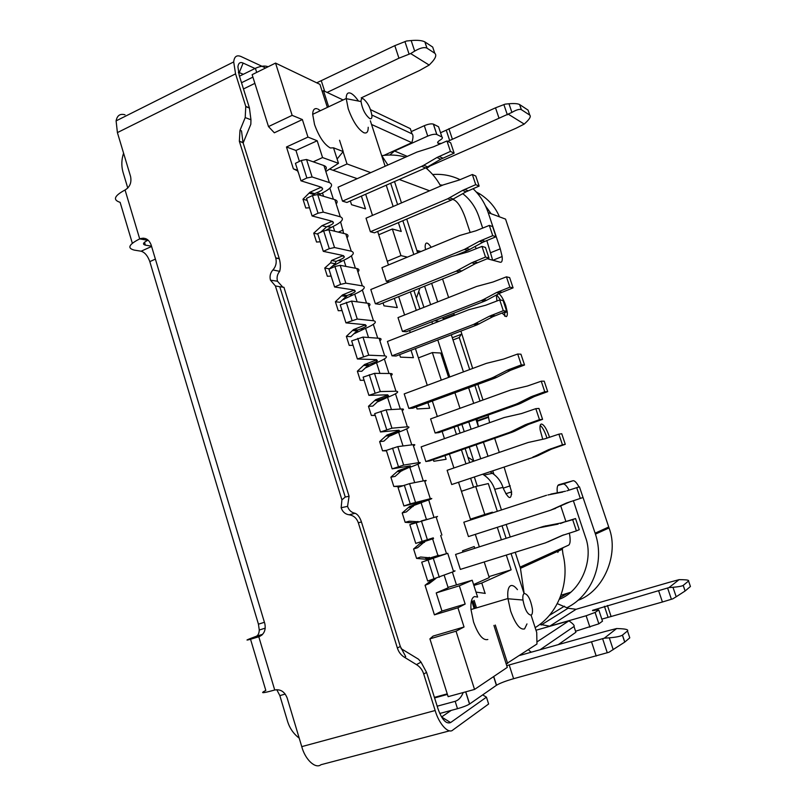 <?xml version="1.0" encoding="UTF-8"?>
<svg xmlns="http://www.w3.org/2000/svg" width="806" height="806" viewBox="0 0 806 806"><rect width="100%" height="100%" fill="white"/><g stroke="black" fill="none" stroke-linecap="round" stroke-linejoin="round"><path stroke-width="1.21" d="M498.914 293.666C501.362 295.671 503.639 299.651 505.745 305.605L507.216 311.771C507.538 314.793 507.175 316.426 506.118 316.647L501.977 313.04M504.717 316.204L504.657 312.013M542.74 439.25L540.171 429.971C539.768 426.545 540.08 424.601 541.098 424.117L541.39 424.047C543.798 424.47 546.307 428.298 548.926 435.512L549.511 437.376M546.982 438.222L546.408 436.378C544.483 430.888 542.428 427.22 540.211 425.397M425.538 249.628L425.135 246.928C425.276 241.649 427.301 241.77 431.22 247.271M504.143 467.218L511.598 491.851C511.236 500.345 508.526 499.307 503.458 488.738L503.004 487.388L494.713 489.302L501.443 509.956M447.773 141.362L511.911 112.407C516.354 109.818 519.487 108.891 521.331 109.636L529.774 115.127C530.993 116.286 529.965 118.482 526.691 121.736L524.222 124.084L515.981 128.265L430.041 165.986L426.565 168.494M528.424 111.188L528.061 110.12L519.588 104.528C517.684 103.581 514.147 103.329 508.979 103.762L505.161 104.135L495.519 107.823L440.539 132.748M483.449 442.212L488.023 456.267M493.887 474.351L492.819 471.047L493.927 474.381M488.194 415.03L488.466 417.045L477.283 421.014L478.391 426.656M477.283 421.014L477.031 418.999M442.796 317.504L443.481 319.589M431.663 283.339L437.698 301.877M492.668 260.197L486.814 240.49M482.703 228.148L478.845 216.532C475.59 207.142 470.241 199.525 462.775 193.692M573.348 500.667L585.448 537.078C594.153 559.636 581.005 591.282 559.414 599.231M569.117 490.139C566.638 485.736 564.623 483.691 563.051 484.023L572.995 480.759C574.587 480.457 576.592 482.522 579.01 486.965M557.913 485.464L563.051 484.023M141.121 251.21L134.39 250.132C126.945 248.238 128.718 244.49 139.7 238.888C144.999 237.105 148.808 239.11 151.115 244.883L264.811 623.582C266.081 630.091 264.076 634.493 258.797 636.78C246.757 640.458 243.936 641.052 250.323 638.543L256.298 636.287C258.122 635.471 259.109 633.375 259.27 630.02L258.444 624.176L149.805 261.618C147.75 255.834 144.858 252.369 141.121 251.21L151.588 246.475M127.771 188.06L122.905 171.799C121.283 165.633 121.505 159.427 123.58 153.18M299.207 738.135C293.626 733.934 289.737 728.342 287.561 721.36L279.853 695.618L276.77 689.664M125.021 114.805C120.114 113.404 117.142 115.439 116.104 120.9L117.404 132.597L130.572 176.484C131.741 182.559 129.897 187.063 125.061 189.984C114.21 195.818 112.558 199.938 120.124 202.336L132.335 243.251M125.061 189.984L139.7 238.888L147.75 240.309C143.055 242.687 142.269 244.299 145.382 245.135L151.498 246.173M262.091 634.896C260.509 635.511 260.328 635.662 261.567 635.35M250.535 639.249L265.819 690.45C259.572 693.563 262.544 693.412 274.725 690.007C280.508 688.989 284.659 691.669 287.178 698.046L301.756 746.628L435.159 710.509C438.958 723.949 448.529 734.407 452.912 729.964L488.627 704.001L486.451 697.17L450.584 722.569C446.111 724.272 441.89 719.637 437.95 708.665L426.565 672.395L423.724 674.028L435.159 710.509M613.215 649.666L609.296 637.828C616.026 637.264 620.398 636.377 622.403 635.148L627.491 630.977L629.778 637.848L624.721 642.12L608.963 652.255L513.603 678.702C505.815 680.939 500.113 683.115 496.526 685.231L469.525 704.061C466.916 705.613 462.906 707.164 457.496 708.696L439.754 713.481M536 630.242L568.915 620.852C573.066 623.733 574.759 625.617 574.003 626.504L575.887 632.247L558.306 644.619M370.528 109.636L410.304 128.638L412.017 133.856C413.357 134.834 413.297 137.786 411.836 142.682L383.898 155.387M239.473 76.197L255.391 68.308C260.257 66.152 264.297 65.558 267.532 66.535L268.066 66.787M316.708 82.827L394.809 45.65L406.496 41.015L411.171 40.542C417.528 40.008 422.082 40.451 424.843 41.882L432.701 47.08L434.746 53.216L426.918 48.118C424.238 46.929 420.158 47.927 414.677 51.11L411.171 40.542M265.658 67.976L241.085 56.551C236.722 54.717 234.264 56.521 233.7 61.941L235.564 73.86L245.77 106.402L249.407 107.843L250.958 119.772L250.827 124.275L243.16 142.964M279.692 271.35C277.284 274.211 276.549 277.506 277.476 281.223L282.775 287.148M400.33 646.503L405.73 656.668L404.511 657.313C401.015 655.167 398.638 652.064 397.358 647.984L400.33 646.503L361.461 521.976C359.808 517.19 357.693 514.288 355.103 513.291L349.129 514.792C345.21 514.198 342.55 511.84 341.15 507.74L341.915 499.851L345.25 497.03L279.773 286.714L283.944 287.309L349.079 496.264L347.557 506.359C348.877 510.269 351.406 512.576 355.124 513.281M401.056 648.598L418.495 659.207L421.024 662.109L426.565 672.395M463.218 692.535C461.304 697.301 458.614 700.223 455.168 701.311L437.174 706.197M506.752 665.675L509.19 664.96L513.603 678.702M609.296 637.828L604.309 638.191L509.19 664.96M519.789 655.419L605.477 631.39L616.64 628.539L620.771 628.72C626.292 629.043 628.539 629.798 627.491 630.977M530.016 652.558L530.55 651.762L531.607 652.104M574.003 626.504L540.06 649.737M530.55 651.762L528.434 649.676M371.898 115.036L412.017 133.856M434.746 53.216C436.681 54.929 435.784 57.871 432.036 62.062L429.185 65.074L419.513 70.505L361.199 97.909M327.125 92.428L398.95 58.193L410.657 53.569L414.677 51.11M241.528 82.726L252.913 77.114M243.09 142.753L239.352 141.251L239.997 130.34L241.508 130.884L243.009 142.501L279.299 258.746C280.569 263.451 280.7 267.652 279.672 271.34L272.932 269.939C270.302 272.902 269.476 276.317 270.463 280.166L275.4 285.949L279.773 286.714M239.997 130.34L245.205 117.595L250.958 119.772M249.407 107.843L239.241 75.462L237.911 66.797C238.425 62.999 240.168 61.76 243.13 63.07L239.291 72.52L238.536 72.903M238.385 72.258L243.321 74.293M404.511 657.313L416.48 664.618L421.024 662.109M349.079 496.264L345.25 497.03M429.185 65.074L410.657 53.569M411.836 142.682L371.536 124.467M536.927 641.959L568.915 620.852M434.585 697.946L447.411 694.419M604.309 638.191L616.64 628.539M239.432 141.503L275.783 258.101C276.841 262.605 275.894 266.554 272.932 269.939M245.77 106.402L245.205 117.595M397.358 647.984L358.317 522.762C356.655 518.117 353.592 515.467 349.129 514.792M341.915 499.851L275.4 285.949M423.724 674.028C422.425 669.917 420.007 666.774 416.48 664.618M450.584 722.569L441.587 716.977L451.219 710.388M515.225 552.291L520.444 568.331L524.162 593.488C527.789 593.992 530.519 599.08 532.373 608.732C532.716 612.207 532.333 614.333 531.204 615.129C527.638 614.797 524.887 609.769 522.963 600.037C522.59 596.42 522.993 594.234 524.172 593.488M506.168 524.464L510.228 536.937M503.004 487.388C501 481.424 497.473 476.739 492.436 473.313L484.023 475.097C489.101 478.552 492.668 483.288 494.713 489.302M484.023 475.097L482.955 474.391M499.458 216.834C495.529 207.444 488.97 199.797 479.772 193.883L476.225 191.949M473.041 188.695C479.943 195.243 485 203.223 488.194 212.633L505.564 219.111L609.044 527.94C619.361 554.377 603.442 591.513 577.932 600.339M417.639 252.893L406.738 219.071M401.469 202.911L394.527 181.562M387.898 165.008L381.591 155.377M255.008 68.5L243.13 63.07M449.698 730.81L320.969 764.713C315.569 769.206 305.192 759.756 301.756 746.628M442.957 719.093L444.368 718.71M580.622 490.34L595.443 534.136C604.933 562.598 592.088 595.392 567.031 607.664M496.939 301.021L496.365 295.036M460.911 331.085L472.669 368.453M477.877 384.371L482.995 400.008M488.466 417.045L489.595 422.697M494.683 438.303L499.297 452.398M535.154 627.632C558.336 613.678 570.114 582.637 562.981 554.236L562.336 549.229L562.931 547.727L568.462 545.229C570.074 544.342 570.527 541.189 569.812 535.788L569.338 533.098M565.923 521.593L560.764 506.007M557.319 492.819C556.815 487.912 557.329 485.212 558.85 484.728L572.995 480.759M488.194 212.633L500.264 248.822L502.138 256.56C502.551 260.711 501.906 262.595 500.183 262.222L487.197 258.726M476.235 248.742L475.157 246.505M470.13 232.42L465.264 217.711C461.767 208.119 458.1 202.215 454.262 199.989L452.73 199.414M416.974 250.515L421.064 251.482M442.554 278.957L448.63 297.545M453.758 313.222L454.453 315.317M432.671 174.529C442.282 173.764 451.451 175.496 460.145 179.718M485.454 205.842L491.116 213.721M570.527 592.299L560.986 595.231M500.546 300.084L496.728 294.845M469.697 369.561L459.239 337.543L461.405 334.047M480.003 401.086L474.895 385.459M459.239 337.543L453.012 339.92M440.65 186.005C436.761 178.892 431.804 172.837 425.79 167.839M405.62 157.12C397.811 154.954 389.872 154.46 381.812 155.659M442.595 185.168L440.036 184.886M557.309 603.654L568.049 608.248L576.109 609.276L549.712 626.191L586.143 615.754L595.08 612.449L598.848 623.824L575.555 631.239M549.712 626.191L539.899 624.338M419.926 288.064L418.747 291.429L423.906 307.338M416.39 298.16L418.747 291.429M558.608 550.931L557.823 552.402M492.436 473.313L490.3 471.903M473.918 461.113L467.923 457.173M389.772 155.024L394.527 150.994L427.734 136.103C431.724 134.461 434.746 133.917 436.792 134.481L441.95 137.02C442.988 137.695 442.343 138.743 440.016 140.184C437.658 141.655 437.043 142.712 438.182 143.337L441.476 143.408M441.95 137.02L438.555 126.754L433.356 124.114C431.301 123.52 428.288 124.043 424.299 125.696L411.272 131.59M598.848 623.824L595.13 612.419L598.767 609.92L595.705 610.102C592.944 610.767 591.957 610.817 592.732 610.253L668.96 587.594L672.98 587.292C678.4 586.839 681.805 586.214 683.186 585.408L685.09 591.01L676.194 596.772L672.98 587.292M676.194 596.772L672.778 598.848L662.421 602.001L601.82 619.129M598.767 609.92L602.495 621.174L598.898 623.794M685.13 590.969L683.226 585.378L688.566 581.015L690.43 586.496L685.09 591.01M688.566 581.015C689.17 580.26 687.165 579.826 682.551 579.705L679.115 579.645L669.877 582.144L576.109 609.276M679.115 579.645L668.96 587.594M524.222 124.084L508.646 114.412M428.721 499.922L433.96 517.442M368.211 127.267C368.231 131.983 366.74 133.786 363.718 132.668C357.904 129.131 352.736 121.172 348.222 108.78L346.207 98.503C346.258 93.698 347.849 91.985 350.983 93.365C353.26 94.534 355.738 97.093 358.438 101.042M320.405 110.684L317.856 109.032M316.909 108.699C314.219 108.175 312.809 110.049 312.688 114.331L314.552 124.557C318.954 136.708 324.214 144.516 330.339 147.982L333.513 147.82L338.49 163.326L322.561 157.563L317.191 140.758L295.953 150.47L286.473 146.994L293.384 168.857L297.515 170.822L298.442 172.816M526.973 623.925L524.575 628.912C520.051 630.101 515.417 624.146 510.651 611.059L507.931 598.526C507.306 591.413 508.193 587.151 510.581 585.74C512.505 584.924 514.802 586.234 517.442 589.649M487.832 639.49C483.006 640.75 478.24 634.916 473.545 621.99L470.986 609.548C470.583 603.12 471.389 599.009 473.404 597.226L474.14 596.752M363.335 98.856C367.879 102.684 370.76 108.367 371.959 115.933C371.979 118.281 371.234 119.157 369.732 118.563C365.229 114.885 362.327 109.213 361.038 101.546C361.007 99.078 361.773 98.181 363.335 98.856M431.633 283.349L437.678 301.887M442.766 317.514L443.451 319.609M475.973 419.372L478.351 426.666M483.419 442.222L488.003 456.277M451.33 334.772L463.44 371.888M468.618 387.767L473.706 403.353M459.974 408.31L454.927 392.774M449.788 376.956L437.779 339.981M432.54 323.861L431.865 321.775M439.129 321.292L434.494 320.748M441.285 380.12L432.369 352.575L418.425 357.894L415.422 348.575M432.369 352.575L440.721 353.018L448.63 377.389M342.52 201.147L421.669 166.318L425.568 167.94L346.912 202.467L342.52 201.147L338.057 187.194L416.984 152.062L433.416 146.833L446.967 140.969L450.433 151.417L436.943 157.513L423.765 165.25L427.643 166.872L440.741 159.205L436.943 157.513M370.387 231.755L366.025 218.204L443.099 184.957L459.128 180.06L472.346 174.509L475.721 184.655L462.573 190.418L447.662 198.79L370.387 231.755L374.437 232.813L451.249 200.12L466.059 191.808L479.127 186.095L475.772 176.03L472.346 174.509M402.446 331.417L481.273 300.567L484.638 301.152L406.305 331.76L402.446 331.417L398.003 317.604L476.608 286.462L492.97 282.019L506.45 276.831L509.896 287.178L496.476 292.578L483.358 299.61L486.713 300.205L499.74 293.233L496.476 292.578M379.545 304.325L375.354 303.761L456.136 271.179L459.813 272.005L379.545 304.325M481.958 246.404L485.464 247.432L488.98 258.011L475.298 263.673L471.732 262.776L485.504 257.064L481.958 246.404L468.135 251.885L451.35 256.63L370.8 289.525L375.354 303.761M435.129 433.003L515.538 404.36L518.681 404.179L438.786 432.61L435.129 433.003L430.595 418.919L510.782 389.973L527.477 386.003L541.239 381.198L544.755 391.746L531.053 396.784L517.664 403.463L520.797 403.282L534.096 396.653L531.053 396.784M451.703 484.537L535.96 456.448L451.703 484.537L447.129 470.311L528.132 442.494L544.997 438.776L558.89 434.162L562.447 444.821L548.604 449.657L535.073 456.156L538.096 455.581L551.526 449.123L548.604 449.657M543.506 526.399L455.561 554.437L543.506 526.399L561.067 522.973L575.544 518.55L579.252 529.693L576.401 530.892L572.673 519.668L561.067 522.973M455.561 554.437L460.347 569.399L545.44 542.871L561.883 535.587L576.401 530.892M389.469 281.909L386.346 281.354L464.387 249.437L467.863 250.394L456.156 255.17M489.313 225.418L492.627 226.567L496.022 236.732L482.824 242.274L479.439 241.246L492.728 235.664L489.313 225.418L475.963 230.788L459.773 235.463L381.943 267.663L386.346 281.354M427.895 402.678L429.689 408.239L417.055 408.964L416.39 406.899M462.906 551.939L462.533 550.77L474.21 546.539L474.734 548.191M473.011 565.449L467.762 567.092M361.39 196.11L365.501 208.875L351.537 204.704L350.338 200.956M394.315 298.371L397.287 307.61L383.978 305.837L383.041 302.915M411.02 350.267L413.407 357.683L400.431 357.149L399.635 354.65M444.942 455.612L446.121 459.279L433.83 461.284L433.316 459.662M546.559 495.277L463.823 522.207L468.447 536.574L550.498 510.238L566.336 503.075L580.31 498.43L576.723 487.66L566.83 490.874M425.84 461.546L509.16 432.52L512.485 432.097L429.709 460.921L425.84 461.546L421.155 446.877L504.234 417.518L521.553 413.538L535.819 408.662L539.476 419.654L525.26 424.772L511.367 431.593L514.671 431.19L528.464 424.409L525.26 424.772M408.844 408.42L491.307 378.185L494.743 378.195L412.823 408.199L408.844 408.42L404.199 393.902L486.431 363.345L503.559 359.103L517.684 354.015L521.301 364.896L507.236 370.216L493.494 377.228L496.909 377.248L510.561 370.286L507.236 370.216M396.099 356.01L392.018 355.829L473.636 324.405L477.192 324.828L396.099 356.01M499.73 299.933L503.115 300.547L506.662 311.237L492.839 316.708L489.393 316.224L503.307 310.703L499.73 299.933L485.756 305.222L468.8 309.716L387.424 341.462L392.018 355.829M410.254 332.556L409.589 330.48M404.592 314.985L398.668 296.618M388.462 264.962L377.661 231.443M372.493 215.414L365.662 194.236M357.219 178.66L329.583 169.069M343.668 233.448L340.616 221.882M333.382 199.223L329.856 188.171M355.406 268.237L351.416 255.845M423.271 480.9L417.941 464.175M411.775 444.862L406.667 428.873M400.35 409.055L395.474 393.802M388.996 373.5L384.361 358.962M377.722 338.177L373.319 324.355M366.529 303.086L362.347 289.979M456.428 584.793L452.378 572.089M446.433 553.47L440.691 535.486M473.596 584.552L489.252 577.58L484.215 561.963M479.308 546.74L475.318 534.368M470.684 519.981L458.634 482.623M453.919 467.984L449.426 454.05M444.459 438.645L442.131 431.422M437.315 416.49L432.338 401.056M427.271 385.328L418.425 357.894M476.537 607.895L474.13 600.379M472.931 600.954L475.278 608.268M318.833 194.871L321.695 193.359C331.367 188.423 333.926 184.836 329.372 182.579L312.113 176.977L306.864 177.985L300.981 180.816L320.012 186.77L320.476 187.536L309.937 192.251L302.985 199.213L305.776 208.019L309.504 207.767M268.499 126.582L252.137 74.656L275.541 63.09L292.145 115.359L268.499 126.582L274.332 132.789L302.371 119.55L307.963 137.091L286.473 146.994M254.877 83.361L243.483 88.962M447.239 693.855L434.404 697.381M474.543 689.432L448.126 696.666L429.91 638.856L433.104 636.075L464.034 626.987L456.045 631.189L474.543 689.432L507.296 667.378L493.937 625.426M432.238 579.635L425.064 585.277L434.414 614.847L457.929 607.795L464.034 626.987M433.285 537.904L415.755 543.385L432.076 538.227L432.318 538.952L421.024 542.609L413.599 548.997L416.571 558.407L426.324 559.293L437.638 555.697L437.87 556.422L421.709 562.185L427.674 581.045L453.577 571.615C455.632 570.789 455.581 570.638 453.435 571.172M421.659 520.837L426.152 519.588M421.83 501.906L409.579 506.511L402.194 512.969L405.156 522.308L414.737 523.023M408.672 467.732L408.964 467.631C419.311 463.893 422.586 462.231 418.788 462.644L403.665 465.092L392.159 468.86L409.105 466.059L409.347 466.775L398.214 470.654L390.88 477.172L393.812 486.451L400.35 486.582M390.376 435.834L397.801 432.55C408.068 428.661 411.251 426.747 407.342 426.807L391.938 428.198L380.492 431.976L397.519 430.354L397.973 431.049L386.92 435.039L379.636 441.617L382.558 450.836L386.467 450.866M378.155 401.64L386.709 397.711C396.895 393.66 399.978 391.494 395.978 391.222L380.301 391.565L368.896 395.353L386.447 394.859L386.679 395.565L375.697 399.665L368.473 406.295L371.365 415.453L375.253 415.443M366.005 367.697L375.697 363.093C385.792 358.892 388.784 356.484 384.694 355.859L368.735 355.184L357.38 358.982L375.002 359.597L375.465 360.312L364.554 364.514L357.37 371.213L360.252 380.311L364.111 380.261M354.418 333.603L364.755 328.697C374.76 324.355 377.671 321.695 373.48 320.748L357.26 319.055L345.945 322.863L364.09 324.606L364.322 325.302L353.491 329.604L346.358 336.354L349.21 345.391L353.048 345.3M343.205 299.479L353.884 294.533C363.808 290.039 366.629 287.148 362.347 285.858L345.855 283.168L340.606 284.377L334.591 286.986L353.018 289.828L353.25 290.513L342.49 294.925L335.407 301.736L338.248 310.713L342.056 310.582M344.081 256.409L342.036 255.27L342.248 255.965L331.568 260.479L330.551 262.857L324.747 268.025L327.347 276.257L331.135 276.085M325.483 230.526L332.354 226.859C342.107 222.073 344.756 218.718 340.283 216.784L323.277 212.129L318.038 213.207L312.103 215.968L331.105 220.955L331.326 221.63L321.957 225.71L313.725 233.166L316.526 242.032L320.284 241.81M275.541 63.09L319.922 84.358L327.387 107.389M337.11 159.004L343.185 151.558L333.513 147.82M343.185 151.558L339.548 140.264M302.371 119.55L292.145 115.359M307.963 137.091L317.191 140.758M326.48 171.074L338.49 163.326M474.17 608.601L471.832 601.286M448.035 587.373L472.205 580.239L477.615 597.085L474.633 596.571M444.217 575.353L448.176 587.796L436.217 592.924L459.339 585.821L472.205 580.239M459.339 585.821L465.163 604.067L457.929 607.795M322.561 157.563L313.232 161.825M322.501 192.966L323.559 196.281M333.17 226.476L334.681 231.231M343.91 260.217L345.885 266.413M354.721 294.17L357.159 301.837M365.592 328.344L368.503 337.492M376.543 362.75L379.938 373.4M387.565 397.378L391.444 409.559M398.658 432.238L403.03 445.96M409.831 467.319L414.697 482.603M421.175 502.964L426.374 519.296M432.6 538.882L437.89 555.485M351.507 256.036L350.781 256.338M338.298 232.118L343.205 230.012M421.669 166.318L423.765 165.25M425.568 167.94L427.643 166.872M446.967 140.969L450.695 142.793L454.141 153.16L440.741 159.205M481.273 300.567L483.358 299.61M484.638 301.152L486.713 300.205M506.45 276.831L509.654 277.596L513.079 287.863L499.74 293.233M475.298 263.673L459.813 272.005M471.732 262.776L456.136 271.179M515.538 404.36L517.664 403.463M518.681 404.179L520.797 403.282M541.239 381.198L544.211 381.178L547.707 391.645L534.096 396.653M532.927 457.032L535.073 456.156M535.96 456.448L538.096 455.581M558.89 434.162L561.742 433.739L565.278 444.318L551.526 449.123M563.656 534.882L547.687 542.015M540.403 527.557L558.095 524.122M482.824 242.274L467.863 250.394M479.439 241.246L464.387 249.437M570.749 501.503L551.133 510.017M550.83 494.088L565.51 491.217M576.723 487.66L579.454 486.834L583.02 497.514L580.31 498.43M547.899 494.965L562.679 492.073M509.16 432.52L511.367 431.593M512.485 432.097L514.671 431.19M535.819 408.662L538.962 408.43L542.579 419.342L528.464 424.409M491.307 378.185L493.494 377.228M494.743 378.195L496.909 377.248M517.684 354.015L520.948 354.207L524.535 365.007L510.561 370.286M492.839 316.708L477.192 324.828M489.393 316.224L473.636 324.405M320.254 186.851L322.44 188.261M309.937 192.251L314.652 193.662L318.954 191.737C322.501 190.014 323.468 188.755 321.876 187.969L320.476 187.536M293.384 168.857L297.626 170.247M307.177 200.412L302.985 199.213M317.856 234.133L313.725 233.166M343.396 255.552L343.618 256.248C345.149 256.802 344.112 257.9 340.515 259.542L336.152 261.376L335.135 263.733L329.372 268.861L324.747 268.025M353.028 289.817L354.59 290.714C356.091 291.168 355.023 292.185 351.396 293.767L347.003 295.57L339.961 302.321L335.407 301.736M364.1 324.596L365.42 324.727L365.642 325.423C367.103 325.755 366.015 326.692 362.357 328.233L357.935 329.986L350.842 336.686L346.358 336.354M375.243 359.607L376.543 359.657L376.765 360.353C378.195 360.574 377.067 361.42 373.38 362.912L368.926 364.634L361.793 371.274L357.37 371.213M386.457 394.859L387.736 394.819L387.958 395.524C389.358 395.615 388.2 396.391 384.482 397.832L379.999 399.504L372.815 406.083L368.473 406.295M371.365 415.453L375.183 415.211M397.751 430.333L399 430.223L399.232 430.928C400.592 430.898 399.403 431.583 395.665 432.983L391.152 434.605L383.918 441.134L379.636 441.617M382.558 450.836L386.467 450.332M409.116 466.059L410.345 465.858L410.576 466.573L402.365 469.948L395.081 476.417L390.88 477.172M393.812 486.451L402.839 485.716M421.77 501.735L422.001 502.45L413.659 505.523L406.325 511.931L402.194 512.969M405.156 522.308L409.267 521.2L418.576 521.794M432.087 538.227L433.275 537.854L433.507 538.579L425.034 541.34L417.649 547.677L413.599 548.997M416.571 558.407L420.601 557.017L430.293 557.893L438.817 555.274L439.048 556.009L437.87 556.422M435.845 578.476L429.044 583.675L425.064 585.277M434.414 614.847L441.96 611.039L465.163 604.067M436.217 592.924L441.96 611.039M299.409 161.391L295.953 150.47M429.91 638.856L456.045 631.189M434.686 578.869L432.117 579.887M437.638 555.697L438.817 555.274M430.293 557.893L426.324 559.293M425.427 558.78L429.407 557.379M424.611 542.267L420.601 543.546M425.034 541.34L421.024 542.609M433.507 538.579L432.318 538.952M426.082 519.366L427.351 519.265M413.952 522.58L418.002 521.472M413.236 506.46L409.156 507.448M413.659 505.523L409.579 506.511M422.001 502.45L420.792 502.743M421.961 502.329C431.099 499.166 433.88 497.957 430.303 498.723L410.234 503.841L403.917 505.987L420.551 502.027M401.942 470.885L397.791 471.601M402.365 469.948L398.214 470.654M410.576 466.573L409.347 466.775M390.729 435.542L386.497 435.986M391.152 434.605L386.92 435.039M399.232 430.928L397.973 431.049M379.586 400.441L375.284 400.602M379.999 399.504L375.697 399.665M387.958 395.524L386.679 395.565M368.513 365.571L364.141 365.461M368.926 364.634L364.554 364.514M376.765 360.353L375.465 360.312M357.521 330.923L353.078 330.561M357.935 329.986L353.491 329.604M365.642 325.423L364.322 325.302M346.6 296.517L342.076 295.883M347.003 295.57L342.49 294.925M354.59 290.714L353.25 290.513M335.135 263.733L330.551 262.857M336.152 261.376L331.568 260.479M343.618 256.248L342.248 255.965M333.341 265.668L343.084 260.59C352.927 255.945 355.658 252.822 351.275 251.2L334.53 247.533L329.281 248.671L323.307 251.351L342.026 255.28M320.576 232.309L326.601 226.869L321.957 225.71M331.105 220.955L332.707 221.993C334.278 222.668 333.271 223.846 329.694 225.529L326.601 226.869M332.707 221.993L331.326 221.63M314.652 193.662L313.413 195.374M314.249 194.609L309.534 193.208M454.141 153.16L450.433 151.417M475.721 184.655L479.127 186.095M513.079 287.863L509.896 287.178M485.504 257.064L488.98 258.011M547.707 391.645L544.755 391.746M565.278 444.318L562.447 444.821M572.673 519.668L575.544 518.55M492.728 235.664L496.022 236.732M542.579 419.342L539.476 419.654M524.535 365.007L521.301 364.896M503.307 310.703L506.662 311.237M320.677 193.833L316.375 192.886M325.453 170.298C326.984 168.101 326.48 166.53 323.941 165.562L306.552 159.487L301.303 160.465L295.439 163.336L300.981 180.816M413.609 505.634L414.707 505.171M407.735 468.074L402.093 470.553M396.733 432.943L395.192 433.154M385.651 398.114L383.233 398.295M374.649 363.506L371.667 363.577M363.718 329.13L360.342 329.029M343.255 299.439L344.071 299.5M352.847 294.976L349.169 294.684M342.056 261.043L338.127 260.54M331.337 227.332L327.206 226.607M421.709 562.185L447.723 553.299L438.978 555.777M436.177 517.13C438.242 516.364 438.222 516.273 436.086 516.858L409.831 524.656L415.755 543.385M424.772 481.404C426.787 480.487 426.706 480.235 424.53 480.658L409.549 483.63L398.033 487.388L403.917 505.987M392.159 468.86L386.316 450.383L397.791 446.615L413.055 444.7L418.788 462.644M413.448 445.92C415.402 444.852 415.271 444.438 413.055 444.7M402.184 410.667C404.088 409.448 403.907 408.884 401.65 408.985L386.104 409.851L374.679 413.629L380.492 431.976M387.736 394.819L387.938 395.464M368.896 395.353L363.123 377.137L374.508 373.349L390.326 373.51L395.978 391.222M391.011 375.646C392.854 374.286 392.623 373.571 390.326 373.51M376.543 359.657L376.906 360.363M379.898 340.857C381.691 339.346 381.419 338.49 379.072 338.278L362.982 337.089L351.648 340.888L357.38 358.982M365.42 324.727L365.934 325.473M368.866 306.3C370.609 304.648 370.286 303.64 367.899 303.278L351.547 301.081L340.253 304.89L345.945 322.863M354.368 290.029L354.983 290.815M357.904 271.965C359.597 270.171 359.224 269.023 356.806 268.499L340.182 265.325L334.933 266.494L328.939 269.144L334.591 286.986M347.013 237.851C348.655 235.926 348.242 234.627 345.774 233.962L328.898 229.801L323.649 230.909L317.695 233.629L323.307 251.351M332.495 221.318L333.231 222.224M336.193 203.968C337.785 201.903 337.321 200.462 334.822 199.656L317.685 194.528L312.436 195.566L306.532 198.367L312.103 215.968M510.974 492.063L511.709 494.31M312.436 195.566L318.038 213.207M317.685 194.528L323.277 212.129M323.649 230.909L329.281 248.671M328.898 229.801L334.53 247.533M334.933 266.494L340.606 284.377M340.182 265.325L345.855 283.168M346.298 302.321L352.01 320.325M351.547 301.081L357.26 319.055M357.743 338.389L363.496 356.524M362.982 337.089L368.735 355.184M380.301 391.565L374.508 373.349M375.062 392.965L369.269 374.709M380.875 411.292L386.699 429.669M386.104 409.851L391.938 428.198M403.665 465.092L397.791 446.615M398.426 466.634L392.552 448.116M404.32 485.202L410.234 503.841M409.549 483.63L415.463 502.229M416.168 522.55L422.122 541.32M421.397 520.908L427.351 539.637M428.097 560.16L434.091 579.061M433.326 558.437L439.32 577.308M301.303 160.465L306.864 177.985M306.552 159.487L312.113 176.977M477.434 422.273L476.93 422.324M485.262 593.397L476.014 592.098M531.134 615.28L536.715 632.458L536.967 644.004L506.188 663.902M488.95 576.633L511.115 569.832L481.776 583.02L485.101 593.377M495.287 625.033L507.649 663.489M481.776 583.02L473.878 585.438M511.115 569.832L506.319 555.072M501.352 539.758L497.312 527.305M492.607 512.838L492.395 512.183L484.799 514.46L475.742 486.502L461.435 491.297M470.472 519.336L492.395 512.183M470.422 519.155L484.799 514.46M457.778 425.85L460.125 433.104M465.143 448.579L469.676 462.573M474.432 477.273L477.303 486.129M473.535 487.237L470.714 478.532M465.969 463.843L461.445 449.869M456.438 434.414L454.09 427.16M413.911 290.482L419.886 308.93M410.325 291.933L416.289 310.36M435.905 320.909L435.693 320.274M430.626 304.678L424.611 286.18M480.739 458.775L476.175 444.741M471.127 429.215L468.76 421.941M387.283 261.305L400.965 255.623L407.423 257.124M398.386 222.627L401.257 231.463L392.341 228.995L400.965 255.623M392.341 228.995L378.729 234.768M393.147 206.497L386.235 185.199M333.029 170.268L347.023 163.95L370.75 172.645M322.178 91.33L323.478 90.705L328.647 106.795M343.084 151.699L347.023 163.95M524.021 593.397L511.075 553.591M506.087 538.257L502.037 525.794M497.322 511.296L488.305 483.56L475.742 486.502M461.888 424.389L464.246 431.653M469.273 447.139L473.777 461.022M413.81 254.474L402.839 220.723M397.59 204.583L390.658 183.264M385.127 166.248L370.347 120.799M323.478 90.705L343.104 99.964M446.242 130.169L449.607 140.294M155.387 259.119L149.805 261.618M258.444 624.176L264.428 622.292M262.665 634.302L256.298 636.287M259.895 636.367L258.797 636.78L274.725 690.007M285.223 694.067L279.853 695.618M143.287 238.143L143.73 239.604M144.516 242.233L145.382 245.135M457.496 708.696L455.168 701.311M469.616 704.001L465.767 691.84M496.395 685.322L493.604 676.597M596.208 656.064L591.584 642.019M607.281 652.789L602.626 638.725M404.924 41.549L409.075 54.103M394.809 45.65L398.95 58.193M321.362 81.003L324.667 91.269M255.391 68.308L256.681 72.409M624.781 642.07L622.464 635.098M424.933 41.942L427.009 48.179M279.239 258.555L275.733 257.91M235.564 73.86L117.404 132.597M361.461 521.976L358.317 522.762M482.683 694.883L486.451 697.17M608.732 527.003L595.13 533.159M520.061 567.132L562.931 547.727M429.578 190.79L399.262 179.486M454.211 314.582L443.24 318.864M490.854 252.631L500.264 248.822M503.256 488.144L510.228 485.827M560.089 597.599L567.424 593.337M589.911 627.169L586.143 615.754M424.299 125.696L427.734 136.103M549.299 615.441L564.422 606.193M436.852 134.521L433.427 124.144M568.049 608.248L541.118 625.043M604.419 606.273L608.097 617.356M611.119 616.58L607.432 605.487M662.421 602.001L658.623 590.758M671.418 599.281L667.6 588.027M430.041 165.986L429.527 165.774M407.292 156.384L394.527 150.994M452.257 138.844L448.892 128.708M495.519 107.823L498.985 118.089M507.357 114.835L503.871 104.568M508.979 103.762L511.911 112.407M521.391 109.676L519.658 104.568M528.061 110.12L529.774 115.127M447.662 198.79L451.249 200.12M321.665 187.294L321.876 187.969M442.847 158.127L439.058 156.424M453.284 199.112L449.708 197.782M466.059 191.808L462.573 190.418M464.629 189.39L468.105 190.79M501.836 292.266L498.582 291.611M461.929 270.997L458.271 270.161M473.888 261.759L477.444 262.665M536.232 395.736L533.199 395.867M553.682 448.247L550.77 448.781M545.833 525.814L542.74 526.973M560.452 523.527L563.414 522.389M562.931 535.144L561.883 535.587M469.918 249.407L466.452 248.45M481.525 240.248L484.89 241.286M555.566 508.405L552.664 509.392M569.137 502.128L566.336 503.075M530.68 423.493L527.487 423.835M512.757 369.329L509.442 369.259M479.338 323.861L475.792 323.428M491.569 315.227L495.005 315.73M334.822 199.656L340.283 216.784M345.774 233.962L351.275 251.2M356.806 268.499L362.347 285.858M367.899 303.278L373.48 320.748M379.072 338.278L384.694 355.859M401.65 408.985L407.342 426.807M424.53 480.658L430.303 498.723M436.086 516.858L441.9 535.043M447.723 553.299L453.577 571.615M323.941 165.562L329.372 182.579M507.216 311.771L504.758 312.718M259.27 630.02L265.245 628.146M465.667 691.87L469.525 704.061M496.526 685.231L493.735 676.516M341.15 507.74L347.557 506.359M277.476 281.223L270.463 280.176M624.721 642.12L622.403 635.148M426.918 48.118L424.843 41.882M279.299 258.746L275.783 258.101M239.352 141.251L243.009 142.501M245.84 106.644L249.477 108.085M233.69 61.931L116.094 120.89M595.443 534.136L609.044 527.94M478.683 194.861L479.772 193.893M452.297 337.744L461.304 334.289M420.44 251.734L417.095 250.908M492.899 260.267L502.128 256.55M520.444 568.331L562.336 549.229M511.598 491.851L505.775 493.776M488.486 417.317L477.313 421.286M488.436 416.773L477.263 420.742M433.356 124.114L436.792 134.481M437.769 142.098L438.182 143.337M521.331 109.636L519.588 104.528M346.207 98.503L312.678 114.331M507.931 598.526L470.986 609.548M361.038 101.546L346.217 98.675M522.963 600.037L507.961 598.767"/></g></svg>
